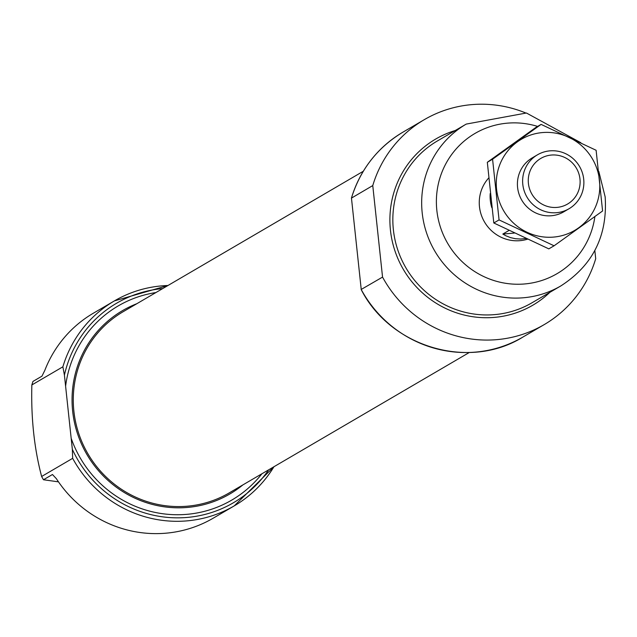 <?xml version="1.0" encoding="UTF-8"?>
<svg xmlns="http://www.w3.org/2000/svg" width="637" height="637" viewBox="0 0 637 637"><rect width="100%" height="100%" fill="white"/><g stroke="black" fill="none" stroke-linecap="round" stroke-linejoin="round"><path stroke-width="0.96" d="M72.658 458.337L41.628 476.484A118.721 115.584 59.7 0 0 43.475 479.757L52.457 474.509L56.359 478.674A118.721 115.584 -120.3 0 0 213.22 518.176L234.281 505.858A118.721 115.584 -120.3 0 1 72.658 458.337L72.347 449.324L64.417 375.105A115.6 112.542 -120.3 0 1 162.642 288.609M44.789 370.439A118.721 115.584 -120.3 0 1 93.344 313.213L114.413 300.895A118.721 115.584 -120.3 0 1 167.953 285.503L114.413 300.895A118.721 115.584 -120.3 0 0 62.88 366.808L31.85 384.955A118.721 115.584 59.7 0 1 32.965 381.428L41.946 376.172L44.789 370.439M41.628 476.484C34.223 448.464 30.966 417.952 31.85 384.955M58.485 481.851L43.475 479.757M525.437 112.853A118.721 115.584 -120.3 0 0 424.298 119.66A118.721 115.584 -120.3 0 0 372.764 185.574L382.55 277.095A118.721 115.584 -120.3 0 0 544.173 324.623A118.721 115.584 -120.3 0 0 595.706 258.71L594.831 250.524M382.55 277.095L361.147 289.493C390.545 347.364 469.158 370.527 522.866 337.084A118.721 115.584 -120.3 0 1 361.243 289.564L351.457 198.035A118.721 115.584 -120.3 0 1 402.99 132.122C377.55 147.442 360.351 169.442 351.409 198.123L372.764 185.574M242.84 484.932A106.228 103.417 -120.3 0 1 229.822 493.993A106.228 103.417 -120.3 0 1 86.919 454.507A106.228 103.417 -120.3 0 1 122.567 310.601A106.228 103.417 -120.3 0 1 136.851 303.698M62.88 366.808L64.417 375.105M469.302 352.484L229.193 492.911A104.978 102.199 -120.3 0 1 87.97 453.894A104.978 102.199 -120.3 0 1 123.196 311.684L363.313 171.257M527.404 239.225A37.487 36.5 -120.3 0 1 485.211 223.149A37.487 36.5 -120.3 0 1 488.659 178.041M491.828 207.678A37.487 36.5 -120.3 0 1 490.315 200.368A37.487 36.5 -120.3 0 1 490.203 193.552M508.947 230.475L502.816 234.058L505.786 235.738L510.532 237.625L515.54 238.732L520.708 239.034L525.923 238.533M514.33 233.07L502.816 234.058M528.415 183.448A26.451 25.751 -120.3 0 1 564.661 157.443A26.451 25.751 -120.3 0 1 569.51 202.781A26.451 25.751 -120.3 0 1 528.415 183.448M522.802 184.404A31.245 30.417 -120.3 0 1 537.477 154.807A31.245 30.417 -120.3 0 1 579.511 166.424A31.245 30.417 -120.3 0 1 569.024 208.745A31.245 30.417 -120.3 0 1 522.802 184.404M542.453 132.568A52.799 51.406 -120.3 0 1 595.396 207.113A52.799 51.406 -120.3 0 1 506.264 214.804A52.799 51.406 -120.3 0 1 542.453 132.568M566.341 210.138A31.245 30.417 -120.3 0 1 521.783 200.185A31.245 30.417 -120.3 0 1 534.953 156.463M602.594 210.974L596.113 150.276L541.1 124.39L492.576 159.21L499.066 219.908L554.079 245.794L602.594 210.974M492.576 159.21L487.321 162.284L535.844 127.464L541.1 124.39M499.066 219.908L493.81 222.982L487.321 162.284M554.079 245.794L548.815 248.868L493.81 222.982M273.95 466.738A118.721 115.584 -120.3 0 1 234.281 505.858L273.982 466.722M549.866 292.335A96.227 93.687 -120.3 0 1 403.364 269.435A96.227 93.687 -120.3 0 1 455.232 130.521M65.603 386.157A112.47 109.5 -120.3 0 1 155.898 292.558M261.895 473.785A112.47 109.5 -120.3 0 1 157.49 512.889A112.47 109.5 -120.3 0 1 71.169 438.272M268.639 469.843A115.6 112.542 -120.3 0 1 165.939 517.236A115.6 112.542 -120.3 0 1 72.347 449.324M594.894 216.532A81.233 79.084 -120.3 0 1 501.462 282.525A81.233 79.084 -120.3 0 1 438.463 183.392A81.233 79.084 -120.3 0 1 537.62 126.421M560.871 285.902A93.727 91.25 -120.3 0 1 434.784 251.066A93.727 91.25 -120.3 0 1 466.236 124.088L437.412 140.944A93.727 91.25 -120.3 0 0 405.96 267.922A93.727 91.25 -120.3 0 0 532.046 302.758L560.871 285.902C592.951 265.231 607.714 235.539 605.15 196.833L598.78 171.345M544.173 324.623L522.866 337.084M424.298 119.66L402.99 132.122M580.825 142.712L526.425 113.004L466.236 124.088M537.477 154.807L532.269 157.857M569.024 208.745L563.809 211.795"/></g></svg>
